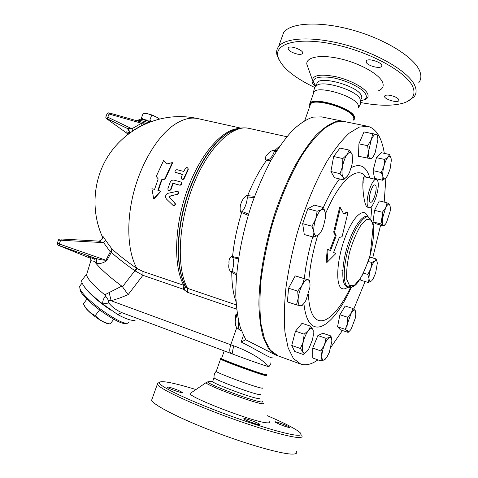 <?xml version="1.0" encoding="UTF-8"?>
<svg xmlns="http://www.w3.org/2000/svg" width="478" height="478" viewBox="0 0 478 478"><rect width="100%" height="100%" fill="white"/><g stroke="black" fill="none" stroke-linecap="round" stroke-linejoin="round"><path stroke-width="0.72" d="M407.286 101.533L414.097 96.813C416.452 93.808 416.714 90.133 414.88 85.777C409.473 72.596 380.249 54.612 347.249 45.338C314.237 35.993 285.318 37.29 278.596 46.575C276.738 49.049 276.206 51.875 276.995 55.066L279.038 59.858M314.924 87.599C293.839 77.49 281.506 67.219 277.915 56.792C274.115 43.528 297.866 36.681 334.044 44.352C370.187 51.881 406.975 72.292 412.878 86.954C415.914 94.793 412.675 100.195 403.151 103.17C392.444 106.134 378.241 105.919 360.543 102.513M378.707 90.659C383.045 88.741 384.222 85.723 382.239 81.607C378.241 73.534 359.026 62.994 339.84 58.68C320.63 54.289 306.279 57.013 306.768 64.01L308.22 68.139M390.257 95.349C396.268 96.849 399.124 98.629 398.825 100.703C397.021 103.505 382.346 98.45 384.772 95.863C385.555 95.044 387.383 94.871 390.257 95.349M366.268 62.397L366.285 60.861C368.413 57.468 384.473 63.293 381.534 66.394C379.89 69.053 367.791 65.868 366.268 62.397M297.68 54.169C291.132 52.514 287.965 50.411 288.162 47.854C290.068 44.771 305.089 50.782 302.437 53.554C301.72 54.343 300.13 54.546 297.68 54.169M315.844 86.106C313.09 84.672 311.967 83.459 312.493 82.455L312.971 82.097M418.782 82.688C421.19 79.509 421.506 75.661 419.738 71.15C414.522 57.474 385.501 39.184 352.543 30.054C319.591 20.847 290.552 22.687 283.651 32.498L281.602 38.204M361.213 98.892C362.043 97.859 362.007 96.568 361.105 95.026C356.624 85.771 321.007 75.817 317.243 82.634L316.651 84.325M358.357 107.717C361.416 103.129 360.125 103.636 360.567 101.27L359.904 98.54C355.775 90.139 323.815 80.238 317.117 85.204L315.761 86.488M358.052 108.177C358.864 107.18 358.811 105.931 357.897 104.431C353.32 95.415 317.673 85.347 313.998 91.901L313.425 93.539M267.304 415.681C284.458 423.036 295.32 428.629 299.885 432.471C302.12 434.532 301.2 435.452 297.131 435.231C286.758 434.699 251.058 423.986 216.749 410.793C182.393 397.612 158.445 385.543 159.162 382.543C160.907 380.273 173.161 382.603 195.938 389.534M159.108 382.567L157.095 383.547L157.322 384.336C159.425 388.411 185.237 400.994 219.438 413.948C253.603 426.914 287.87 437.017 298.099 437.472C301.522 437.645 302.747 437.012 301.785 435.572M269.09 421.482C270.184 422.606 269.437 423.048 266.849 422.815C253.645 422.17 187.824 396.871 190.148 393.478L191.045 392.862M279.726 424.392L274.916 421.978C273.739 420.598 289.178 426.179 289.716 427.332C289.16 427.738 285.832 426.758 279.726 424.392M244.383 418.549C247.204 418.734 259.602 423.502 260.032 424.566C261.472 426.251 244.33 420.132 243.768 418.764L244.383 418.549M178.306 390.317L182.375 392.42C183.618 393.908 167.396 388.273 166.977 387.072C167.88 386.66 171.656 387.742 178.306 390.317M296.485 451.549C297.382 453.21 296.079 454.064 292.578 454.1C282.104 454.285 247.592 444.588 213.373 431.437C179.125 418.304 153.468 405.015 151.598 400.271L152.273 398.383M317.936 359.862C311.752 364.284 306.075 365.724 300.907 364.176L293.39 358.512L288.15 347.9L284.966 332.234C283.944 319.435 284.255 304.695 285.904 288.013C288.342 270.542 292.034 252.539 296.963 234.011C305.131 206.442 315.701 181.001 327.048 161.211C334.654 149.166 342.051 139.815 349.245 133.153L359.223 127.106L367.899 126.323C376.317 128.737 381.797 137.748 384.324 153.348M385.877 178.073L384.192 202.116M382.573 213.893L380.835 223.931M380.625 225.024L372.721 257.965M365.096 281.524L353.744 309.117M342.433 330.507L331.009 347.058M278.268 355.949L270.411 350.195L264.645 339.523L260.946 323.905C259.608 311.19 259.632 296.587 261.03 280.096C263.247 262.852 266.766 245.106 271.6 226.871C279.654 199.756 290.295 174.793 301.893 155.41C309.69 143.627 317.332 134.497 324.813 128.026L335.275 122.195L344.471 121.561L367.492 126.24M259.196 398.168C259.548 398.586 259.016 398.676 257.594 398.431C249.904 397.361 213.379 383.667 212.656 381.617L212.788 381.247M260.564 394.398L258.927 394.535C251.416 393.376 215.578 380.028 214.084 377.859L214.03 377.453M262.691 387.897C263.067 388.267 262.553 388.303 261.149 388.017C253.573 386.648 217.078 373.085 216.247 371.358L216.349 371.059M166.649 164.014L172.295 162.586L164.874 178.766L161.528 179.782L157.865 190.34L160.53 191.081L153.689 198.734L151.902 188.685L154.549 189.419L158.206 178.886L156.234 176.448L163.661 160.369L166.649 164.014M164.874 178.766L165.233 179.047L172.588 163.01L172.295 162.586M160.53 191.081L160.931 191.248L154.119 198.812L153.689 198.734M165.233 179.047L161.899 180.045L158.284 190.459M161.899 180.045L161.528 179.782M177.051 194.325C178.545 193.411 178.736 192.383 177.607 191.242L168.053 193.291C165.49 194.624 164.934 196.518 166.38 198.979L173.317 205.671C174.93 205.337 175.348 204.369 174.578 202.768L168.895 196.99L169.104 196.279L177.051 194.325L169.505 196.416L169.302 197.121L174.984 202.857C175.761 204.447 175.348 205.409 173.735 205.737L173.317 205.671M177.607 191.242L177.989 191.445C179.113 192.574 178.927 193.596 177.434 194.498M185.219 168.668C186.026 167.563 186.898 167.33 187.836 167.963L187.95 169.373L183.97 177.983C183.325 179.065 182.524 179.375 181.568 178.909L181.24 177.26L182.524 174.339L175.277 172.319C174.613 170.795 175.211 169.923 177.063 169.708L183.851 171.471L185.219 168.668M188.003 168.202L188.242 169.774L184.299 178.306C183.66 179.381 182.859 179.686 181.903 179.22L181.724 179.047M182.417 174.578L175.36 172.385M179.638 184.986C181.556 184.663 182.064 183.707 181.168 182.112L174.016 180.122C172.295 179.865 171.005 180.624 170.132 182.417L167.802 188.953L168.495 190.836L170.503 189.7L172.695 183.528L173.173 183.241L179.997 185.243L173.538 183.498L173.054 183.785L170.885 189.897L168.65 190.889M181.521 182.399C182.417 183.982 181.909 184.932 179.997 185.243M150.618 121.771L143.776 119.793M141.213 119.351L141.398 118.084C143.824 119.727 146.65 120.372 149.859 120.032L151.508 121.448M144.535 113.423L144.959 113.376C149.68 113.83 154.352 115.568 158.971 118.592L159.497 119.064M159.27 119.118C157.125 117.164 154.555 115.951 151.58 115.485C149.148 113.883 146.393 113.238 143.322 113.549L143.203 113.561M141.398 118.084L143.107 113.567M149.859 120.032L151.58 115.485M79.904 288.395L80.274 290.457C83.297 300.148 120.319 326.564 126.114 323.277L126.945 323.176M129.233 321.897L128.092 323.038C122.105 326.498 83.136 298.684 79.975 288.569L79.611 286.328L80.328 285.39M84.152 286.513C89.261 293.671 98.163 301.558 110.86 310.18M83.471 303.942L84.128 305.131C86.667 309.804 90.39 313.275 95.295 315.546C99.107 319.985 104.073 322.799 110.185 323.976L107.323 323.522C101.563 322.13 88.305 312.337 85.024 307.031L84.068 305.03M99.532 309.983L95.295 315.546M86.948 299.144L83.399 303.805M113.788 319.256L110.185 323.976M88.095 291.126C93.162 296.659 99.8 302.305 108.01 308.065M347.363 176.197L343.503 179.859L342.881 177.051C344.07 178.903 345.66 178.485 347.655 175.802L349.49 172.534L352.071 164.211L352.621 159.855L351.844 153.611L352.382 155.266M340.043 173.675L342.553 166.398C341.698 171.327 341.812 174.876 342.881 177.051L340.043 173.675L330.895 171.512L333.65 156.485L339.96 148.061L349.089 150.074L351.844 153.611C350.715 151.61 349.137 151.926 347.1 154.543L349.089 150.074M342.553 166.398L342.851 158.571L347.1 154.543C345.062 157.477 343.545 161.433 342.553 166.398M367.122 158.194L368.424 152.207C368.323 156.21 368.98 158.349 370.408 158.624L358.488 156.27L358.906 143.824L367.636 145.7L371.227 139.929L368.424 152.207L367.636 145.7M371.585 158.588L370.408 158.624C371.645 158.636 372.977 157.238 374.405 154.424L375.081 152.936L377.865 139.964C377.859 136.571 377.226 134.7 375.965 134.348L377.1 134.521L377.506 136.403M371.227 139.929L372.703 133.744L375.965 134.348C374.489 134.252 372.912 136.111 371.227 139.929M381.205 172.516L383.918 166.213C382.83 170.509 382.502 173.986 382.92 176.645L381.205 172.516L373.037 170.64L376.467 157.638L384.659 159.455L388.076 157.166C386.481 158.935 385.095 161.952 383.918 166.213L384.659 159.455M386.284 177.625L382.669 180.266L382.92 176.645C383.458 179.047 384.497 179.459 386.051 177.894L387.55 175.695L390.108 168.961L391.297 160.644L391.141 158.666C390.657 156.186 389.636 155.685 388.076 157.166L389.492 154.472L391.07 158.29M382.37 212.28L385.662 207.775L382.52 218.356L382.37 212.28L374.561 210.302L379.299 200.909L387.066 202.827L389.516 204.202C388.495 203.586 387.21 204.781 385.662 207.775L387.066 202.827M385.071 224.576L383.912 225.885L380.799 223.913L382.52 218.356C382.059 222.109 382.322 224.373 383.296 225.15C384.145 225.598 385.19 224.791 386.439 222.73L390.215 211.061L390.46 207.715L389.516 204.202L390.09 205.08M371.776 262.512L374.901 260.976C373.443 262.279 372.057 264.86 370.737 268.738L371.776 262.512L368.215 261.49M369.046 278.77L367.845 274.438L370.737 268.738C369.482 272.675 368.92 276.021 369.046 278.77C369.285 281.297 370.115 281.996 371.525 280.873L368.413 282.516L369.046 278.77M371.896 280.514L373.001 279.027L375.618 273.147L377.303 263.282C377.106 260.719 376.305 259.948 374.901 260.976L376.162 258.939L377.172 262.165M352.895 308.483L355.19 310.449C354.258 309.493 352.937 310.389 351.234 313.156L352.895 308.483L345.164 306.028L339.9 314.745L347.679 317.267L351.234 313.156L347.422 323.636L347.679 317.267M349.806 330.764L348.139 332.407L347.655 331.206L345.289 329.366L347.422 323.636C346.693 327.555 346.771 330.077 347.655 331.206C348.528 332.001 349.723 331.248 351.234 328.954L355.351 318.019L355.853 314.106L355.19 310.449L355.668 311.531M325.327 359.133L324.335 359.898L320.852 360.908L321.843 356.289L320.881 350.93L324.431 344.949L326.002 338.328L329.467 337.474C327.818 338.388 326.139 340.88 324.431 344.949C322.787 349.137 321.927 352.913 321.843 356.289C321.903 359.438 322.734 360.639 324.335 359.898L327.03 356.923L329.294 352.382L331.84 341.292C331.828 338.137 331.033 336.865 329.467 337.474L330.943 335.974L331.75 339.577M306.828 351.509L303.213 354.485L302.849 351.886L300.387 348.498L303.309 341.692L304.139 334.152L308.447 330.507L310.628 326.205L312.988 329.695C312.062 327.783 310.551 328.051 308.447 330.507C306.314 333.25 304.606 336.978 303.309 341.692C302.144 346.377 301.988 349.776 302.849 351.886C303.835 353.672 305.376 353.302 307.456 350.768L308.908 348.611L312.457 339.768L313.341 335.168L312.988 329.695L313.377 331.242M303.369 304.08L301.779 305.872L300.238 305.723C302.012 305.872 303.96 303.984 306.069 300.065L309.911 287.26C310.27 282.928 309.636 280.431 308.017 279.773L309.481 280.168L309.893 283.096M302.138 285.229L304.319 278.692L308.017 279.773C306.279 279.451 304.319 281.273 302.138 285.229C299.999 289.411 298.684 293.797 298.188 298.374L297.71 291.126L302.138 285.229M300.238 305.723L296.474 304.856L298.188 298.374C297.866 302.783 298.553 305.233 300.238 305.723M333.65 156.485L342.851 158.571M358.906 143.824L363.997 131.94L377.1 134.521M363.997 131.94L372.703 133.744M376.467 157.638L381.378 152.709L389.492 154.472M373.037 170.64L374.603 178.378L382.669 180.266M380.799 223.913L373.055 221.894L376.264 223.883L383.912 225.885M360.681 278.148L360.848 280.251L368.413 282.516M363.423 273.135L367.845 274.438M345.289 329.366L337.552 326.797L340.497 329.862L348.139 332.407M337.552 326.797L339.9 314.745M320.881 350.93L312.737 348.074L312.785 358.028L320.852 360.908M312.737 348.074L317.876 335.55L326.002 338.328M303.213 354.485L294.693 351.444L291.747 345.445L300.387 348.498M291.747 345.445L295.476 331.17L304.139 334.152M295.476 331.17L302.042 323.307L310.628 326.205M296.474 304.856L287.398 301.893L288.557 288.216L297.71 291.126M288.557 288.216L295.213 275.884L304.319 278.692M295.213 275.884L309.481 280.168M330.895 171.512L334.486 177.696L343.503 179.859M373.055 221.894L374.561 210.302M369.625 257.086L376.162 258.939M317.876 335.55L322.913 333.25L330.943 335.974M319.459 233.945L317.87 235.391C319.412 234.363 320.893 232.296 322.315 229.189L323.534 226.082L325.297 218.398L325.369 213.361C324.879 209.89 323.6 208.659 321.527 209.675L323.6 207.56L325.333 213.074M313.52 237.124L313.903 232.027C314.464 235.445 315.791 236.568 317.87 235.391L313.52 237.124L304.283 234.537L302.67 223.668L307.79 208.761L317.153 211.228L321.527 209.675C319.394 211.043 317.458 214.162 315.725 219.02L317.153 211.228M313.903 232.027L312.026 226.231L315.725 219.02C314.1 223.991 313.49 228.329 313.903 232.027M302.67 223.668L312.026 226.231M307.79 208.761L314.357 205.152L323.6 207.56M280.012 145.784L275.137 150.176C271.558 150.468 269.12 151.843 267.817 154.286C265.135 156.533 264.657 158.636 266.383 160.596C259.596 169.983 253.43 181.473 247.885 195.066C242.095 196.793 237.847 208.683 241.444 213.212C236.992 227.761 234.053 242.011 232.625 255.963C229.769 257.08 228.574 259.685 229.04 263.784C228.209 267.381 229.117 270.458 231.77 273.004C231.872 284.661 233.288 294.239 236.013 301.738M236.222 304.898L187.597 288.371L183.797 285.306L142.976 271.48L136.678 268.337C126.969 261.538 118.759 255.121 112.043 249.092L105.62 240.285C103.714 237.225 102.591 235.797 102.238 236.013L102.585 237.835M364.063 175.091L363.848 183.164M277.694 355.734L277.115 355.53C273.78 354.27 270.811 351.748 268.218 347.966L263.253 337.39C260.743 328.308 259.291 317.302 258.891 304.372C259.034 277.174 265.153 242.687 275.884 210.272C281.578 194.379 287.834 179.752 294.651 166.392C301.636 154.047 308.669 143.776 315.737 135.561C322.686 128.666 329.228 124.071 335.371 121.782L343.879 121.442M347.966 212.447L343.688 213.947L340.467 207.715L334.528 232.212L336.189 235.785L330.513 250.681L328.105 249.379L327.024 262.38L335.783 253.609L333.632 252.396L339.266 237.578L342.093 236.646L347.966 212.447L347.142 212.232L343.479 213.523M328.105 249.379L327.257 249.14L326.193 262.135L327.024 262.38M336.189 235.785L335.353 235.552L333.686 231.979L339.613 207.494L340.467 207.715M329.754 250.269L335.353 235.552M334.528 232.212L333.686 231.979M367.779 216.761C364.29 206.472 353.123 215.889 345.062 237.62C336.912 259.237 335.359 284.446 341.447 288.222C343.246 289.435 345.391 289.059 347.882 287.105M350.517 287.487C339.75 310.318 326.265 324.634 317.404 319.943C312.062 317.093 309.069 308.543 308.43 294.287M308.842 279.971C310.031 265.959 312.976 251.141 317.679 235.511M325.428 213.977C339.834 179.292 358.07 164.725 365.79 177.099M367.439 207.159L367.409 207.153C363.37 206.239 360.89 175.265 364.798 176.866L376.282 179.561M370.008 201.889C367.51 199.481 372.141 183.713 374.973 184.962C378.391 185.44 373.7 203.497 370.498 202.23L370.008 201.889M368.287 207.046C364.194 203.258 371.723 177.529 376.323 179.567L377.22 180.236C381.068 184.627 373.647 209.501 369.058 207.571L368.287 207.046M270.823 160.674L267.041 159.754L266.294 160.094L270.566 161.14M266.294 160.094L266.383 160.596M247.885 195.066L247.216 195.621L254.619 196.285M276.846 150.558L274.402 150.456L274.073 151.389L276.23 151.532M274.073 151.389L274.163 151.879C272.209 156.945 269.986 159.592 267.489 159.825L267.041 159.754M236.664 273.649L231.776 271.14L231.382 272.251L236.544 275.047M231.382 272.251L231.77 273.004M238.57 257.965L232.171 256.477L232.463 257.457L238.426 258.915M232.463 257.457L232.834 257.767C234.16 260.958 233.945 265.29 232.177 270.769L231.776 271.14M275.137 150.176L274.402 150.456M232.625 255.963L232.171 256.477M343.288 121.316L321.563 116.901L312.851 117.14C306.494 119.273 299.76 123.647 292.65 130.249C285.438 138.13 278.298 148.025 271.235 159.933C264.364 172.845 258.084 187.018 252.396 202.457C241.695 233.969 235.72 267.788 235.785 294.854C236.293 307.766 237.871 318.85 240.512 328.117L245.776 339.727L241.151 342.009C258.903 350.822 274.533 361.284 272.872 356.917M248.59 214.114L241.958 211.437L241.253 212.411L248.213 215.369M241.253 212.411L241.444 213.212M247.216 195.621L247.132 196.876L254.111 197.659M247.132 196.876L247.347 197.384C246.857 202.851 245.22 207.458 242.436 211.216L241.958 211.437M270.924 362.623C271.032 364.14 269.962 365.395 267.722 366.393C264.597 360.639 249.092 351.24 233.862 345.893L230.778 344.763L236.795 327.526M98.301 241.121L103.63 242.651L110.304 251.822L105.895 260.229L106.785 260.671L111.29 252.354L110.304 251.822L112.043 249.092L111.29 252.354C117.69 258.102 125.523 264.197 134.778 270.644L135.208 270.936L136.989 268.546C127.728 252.45 125.965 222.736 133.571 192.915C141.189 163.1 157.381 136.463 173.819 125.045C182.614 119.064 190.74 116.943 198.197 118.675C190.101 116.865 181.897 116.256 173.58 116.841C146.627 118.831 121.083 134.432 106.947 157.919C92.911 181.461 91.143 211.551 102.232 236.491L102.238 236.013M58.507 245.411L90.677 258.365L58.507 245.411L59.296 245.602L59.23 243.959L105.895 260.229C102.525 260.199 98.844 259.458 94.847 258.012C96.622 259.016 97.07 260.683 96.186 263.019C99.233 264.125 102.764 263.342 106.785 260.671M59.296 245.602L93.049 257.445C94.608 258.186 95.253 259.518 95.003 261.43L95.522 262.834L96.186 263.019M90.76 261L90.856 260.689L95.003 261.43M101.904 239.592L102.388 236.389M58.436 240.177L60.682 240.201L61.351 238.994L98.725 241.115C101.814 240.35 103.039 238.773 102.388 236.377M61.333 238.994C59.493 239 58.537 239.364 58.471 240.093L57.217 243.338L59.23 243.959L60.682 240.201L103.63 242.651L105.62 240.285M141.924 125.35L132.699 130.637L131.886 128.767L127.351 128.427L128.546 129.442C129.52 130.876 129.544 132.316 128.624 133.762M144.673 122.995L146.674 123.175L141.954 125.326L141.494 123.234L131.886 128.767L107.801 117.218L107.664 118.968L127.351 128.427L129.299 131.462M147.248 123.085L146.501 123.258M110.083 113.184L145.067 123.067L141.494 123.234L109.038 114.015L107.801 117.218L105.871 116.829M129.174 132.609C126.198 131.54 125.224 131.587 126.264 132.747L127.542 133.918M106.696 118.783L127.363 133.553M95.522 262.834C101.217 269.604 109.976 277.365 121.806 286.131L104.754 294.812C93.509 285.587 87.438 278.919 86.542 274.814L90.856 260.689C90.85 258.269 90.223 256.919 88.968 256.644L89.84 257.194M136.678 268.337L122.493 286.758L121.806 286.131M275.382 354.897L245.716 339.768M135.208 270.936L142.91 275.298L142.976 271.48M122.493 286.758L128.14 294.663L142.91 275.298L183.928 289.429L185.35 286.28C176.239 269.473 175.641 235.857 185.082 202.708C194.504 169.559 212.656 141.464 229.183 132.209L234.555 129.723M183.928 289.429L184.263 289.889L185.649 286.68L185.823 286.991L185.35 286.28L185.649 286.68C176.507 269.825 175.916 236.078 185.392 202.797C194.857 169.511 213.074 141.303 229.649 132.024L236.556 129.042M86.948 273.494L86.542 274.814M82.341 279.75L81.613 280.711C81.738 285.187 88.753 292.93 102.662 303.942L118.084 314.793C119.894 313.239 121.543 312.678 123.049 313.108M107.132 298.212L105.07 296.521C103.344 298.929 102.543 301.403 102.662 303.942L108.817 302.998L108.572 300.459L104.754 294.812M109.163 292.596L111.129 300.758L119.649 298.057L128.14 294.663M108.572 300.453L111.129 300.758L230.778 344.763C229.35 349.436 229.452 352.34 231.089 353.463L233.354 354.3M123.294 313.198L122.828 313.024C117.062 310.742 112.396 307.396 108.817 302.998M118.084 314.793C127.023 319.465 132.794 321.216 135.388 320.045M269.15 366.59L267.722 366.393C263.181 365.144 245.549 358.96 234.232 354.634L233.407 354.323C232.23 353.379 232.386 350.565 233.862 345.893M353.308 119.721C354.079 118.813 354.013 117.648 353.099 116.238C348.534 107.807 314.034 97.948 310.58 103.959L310.055 105.471M313.341 82.772L312.403 80.005C313.407 74.897 321.431 73.839 336.47 76.844C350.255 80.059 364.14 87.48 367.307 93.15C368.879 96.048 368.138 98.163 365.09 99.496L360.621 100.804C365.784 99.836 367.433 97.572 365.568 93.981C362.115 87.713 344.757 79.444 330.441 77.382C315.205 75.99 310.377 78.93 315.952 86.195M261.878 400.97C263.276 401.932 262.9 402.243 260.749 401.908C250.962 400.636 204.226 382.776 207.9 381.779L208.964 381.677M206.55 382.304L206.042 382.657C205.193 384.754 252.02 402.47 261.687 403.647C263.593 403.94 264.173 403.743 263.42 403.056M174.984 202.857L174.578 202.768M169.302 197.121L168.895 196.99M169.505 196.416L169.104 196.279M188.242 169.774L187.95 169.373M176.059 172.911L175.737 172.558M184.299 178.306L183.97 177.983M170.885 189.897L170.503 189.7M173.054 183.785L172.695 183.528M173.538 183.498L173.173 183.241M184.263 289.889L187.436 292.291L187.597 288.371C176.28 268.594 178.061 223.59 193.22 185.321C208.289 146.961 232.702 124.119 249.187 128.421L286.83 136.726M349.579 285.719L346.789 279.475C346.221 272.143 347.13 263.109 349.526 252.366C352.686 241.635 356.439 232.643 360.794 225.389L366.793 219.348L371.364 220.071L373.682 227.092C373.969 234.459 372.977 243.099 370.707 253.011C367.815 262.894 364.344 271.42 360.287 278.59L354.419 285.288L349.579 285.719M347.548 286.794L348.51 287.296C356.403 287.338 357.795 282.008 362.653 274.653L368.759 259.859L370.229 254.977L373.372 223.955L368.526 216.958C363.358 215.291 354.216 228.872 348.725 247.228C343.174 265.553 342.816 283.591 347.548 286.794M347.207 286.896L346.126 286.364C341.364 283.149 341.704 265.117 347.249 246.809C352.74 228.472 361.894 214.915 367.086 216.588L368.413 216.928M367.731 216.839L369.709 218.948M350.679 286.25L347.882 287.015M303.906 303.464C305.203 316.054 308.453 323.63 313.664 326.187C323.905 331.278 339.428 313.843 351.336 287.332M370.844 218.38L371.986 205.833M369.858 178.049C366.459 166.41 360.257 162.944 351.258 167.653M339.529 178.909C333.943 186.193 328.547 195.717 323.337 207.494M312.726 236.903C308.525 251.416 305.735 265.314 304.355 278.584M243.481 335.299L241.151 342.009M237.142 313.353C235.403 317.213 234.776 320.595 235.266 323.486M240.488 330.382L240.434 330.364C238.546 329.408 237.96 326.486 238.677 321.592M235.564 317.798C234.895 316.089 235.343 314.769 236.915 313.843M93.049 257.445C86.363 255.491 86.966 256.13 94.865 259.357M106.911 118.92C106.277 118.43 106.528 118.448 107.664 118.968M109.952 113.113L109.038 114.015L107.03 113.83C107.472 112.886 108.446 112.647 109.952 113.113M57.223 243.32C56.918 244.276 57.33 244.969 58.471 245.399L58.406 245.369M126.831 133.171L106.815 118.873C105.979 118.407 105.674 117.696 105.907 116.74L106.982 113.949M183.642 289.208L183.797 285.306C173.448 266.79 174.171 226.948 186.892 191.015C199.559 155.027 221.529 129.837 238.343 128.558M187.436 292.291L236.61 309.141M150.343 121.872C144.302 119.823 140.855 118.962 140 119.291L136.839 120.719C138.351 119.906 142.157 120.558 148.264 122.673M105.632 295.78L105.07 296.521M266.389 374.573L264.955 374.507C257.75 372.81 222.503 359.862 221.553 358.578L221.619 358.386M266.312 374.883L266.067 374.746C267.232 375.373 266.939 375.463 265.176 375.027C255.897 372.816 212.716 356.564 221.78 358.727M266.772 375.248L266.885 375.606L265.404 375.547C257.965 373.826 221.499 360.424 220.543 359.08L220.603 358.87M353.111 120.307L354.234 119.369C355.035 118.424 354.963 117.224 354.025 115.766C349.334 107.042 313.652 96.843 310.085 103.087L309.541 104.598M353.176 120.103C354.527 119.136 354.652 117.785 353.547 116.052C347.775 105.758 305.412 96.102 309.917 105.859M353.296 119.751C354.162 118.831 354.12 117.63 353.176 116.166C348.104 106.911 309.869 97.07 310.067 104.897L310.043 105.501M277.915 56.792L276.995 55.066M283.651 32.498L278.596 46.575M302.652 52.944L302.437 53.554M381.785 65.653L381.534 66.394M399.016 100.135L398.825 100.703M315.946 86.207L312.403 80.005L306.768 64.01M317.243 82.634L316.03 86.094M317.117 85.204C315.576 87.355 314.434 85.747 313.484 92.929M159.162 382.543L157.095 383.547M157.322 384.336L151.598 400.271M277.832 355.787L300.292 363.961M212.591 381.33L207.9 381.779L206.042 382.657L190.148 393.478M214.001 377.775L212.656 381.617M214.084 377.859C213.78 375.314 214.479 373.127 216.193 371.298M175.277 172.319L175.593 172.672M181.568 178.909L181.903 179.22M168.883 191.021L168.495 190.836M144.959 113.376L143.322 113.549M80.274 290.457L79.975 288.569M82.061 283.101L79.611 286.328M85.024 307.031L84.128 305.131M341.913 270.369L342.798 270.632M248.853 128.343C242.788 127.088 236.389 128.313 229.649 132.024L234.513 129.723M347.142 286.878L348.51 287.296M367.409 207.153L369.058 207.571M241.45 330.722L240.434 330.364C234.178 326.408 235.911 324.795 235.134 321.784L237.148 313.395M129.054 133.207C129.532 132.788 129.365 131.528 128.54 129.43M128.546 129.442L129.275 131.157M126.843 133.183L127.71 134.461M275.364 354.891L277.115 355.53M81.613 280.711L86.566 274.181M198.197 118.675L240.727 128.104M234.232 354.634L122.828 313.024M310.58 103.959L304.791 120.516M224.236 350.906L221.553 358.578L221.117 358.733L221.457 358.673M216.247 371.358L220.543 359.08C220.37 358.721 220.681 358.584 221.469 358.661M313.998 91.901L310.085 103.087L309.846 106.062M310.085 104.993L310.031 105.536"/></g></svg>

